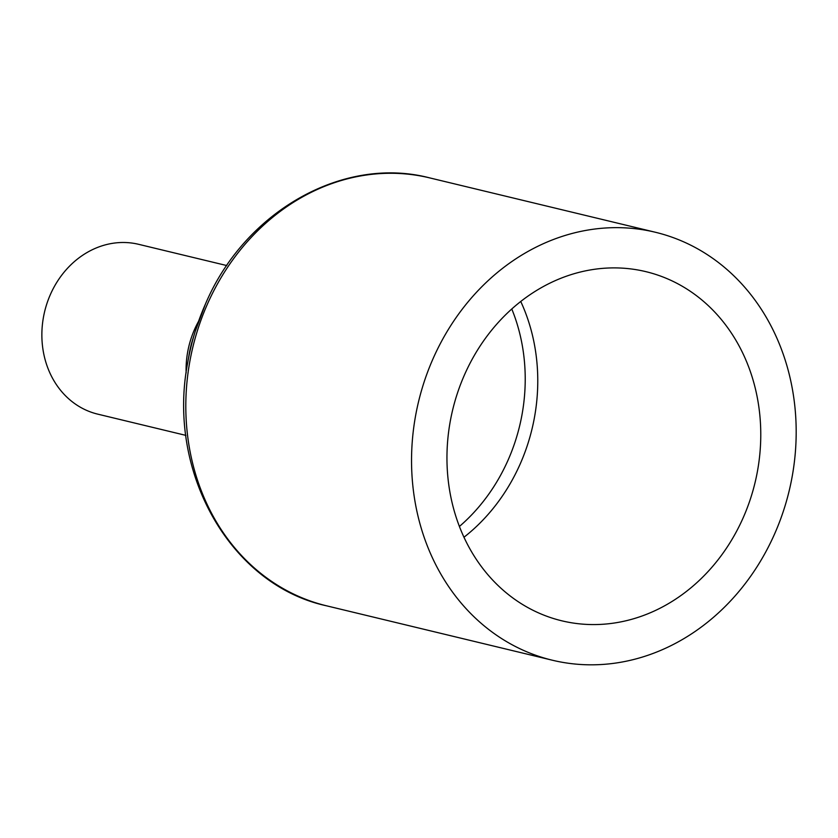<?xml version="1.0" encoding="UTF-8"?>
<svg xmlns="http://www.w3.org/2000/svg" width="838" height="838" viewBox="0 0 838 838"><rect width="100%" height="100%" fill="white"/><g stroke="black" fill="none" stroke-linecap="round" stroke-linejoin="round"><path stroke-width="1.26" d="M185.889 435.383L97.732 414.14A87.341 75.64 -76.5 0 1 50.385 294.526A87.341 75.64 -76.5 0 1 138.637 244.319L226.805 265.562M433.016 358.779A220.09 190.603 -76.5 0 1 655.41 232.262A220.09 190.603 -76.5 0 1 774.71 533.691A220.09 190.603 -76.5 0 1 552.315 660.208A220.09 190.603 -76.5 0 1 433.016 358.779M743.254 517.591A179.573 155.512 -76.5 0 1 561.806 620.811A179.573 155.512 -76.5 0 1 464.472 374.879A179.573 155.512 -76.5 0 1 645.92 271.659A179.573 155.512 -76.5 0 1 743.254 517.591M511.788 309.002A174.912 151.479 -76.5 0 1 508.142 459.968A174.912 151.479 -76.5 0 1 459.392 526.484M520.754 301.491A179.573 155.512 -76.5 0 1 520.241 463.864A179.573 155.512 -76.5 0 1 463.959 537.252M186.141 372.941A87.341 75.64 -76.5 0 1 194.615 329.271A87.341 75.64 -76.5 0 1 198.596 321.258M552.315 660.208L326.579 605.822C230.23 585.102 166.448 471.616 187.712 362.644L189.357 353.186A89.205 77.253 -76.5 0 1 192.457 340.312L195.296 331.146A218.226 188.99 -76.5 0 1 205.331 304.32M326.579 605.822A220.09 190.603 -76.5 0 1 207.279 304.404A220.09 190.603 -76.5 0 1 429.674 177.886C343.151 155.219 244.329 211.731 205.341 304.309L195.296 331.146A218.226 188.99 -76.5 0 0 187.712 362.644M655.41 232.262L429.674 177.886"/></g></svg>
